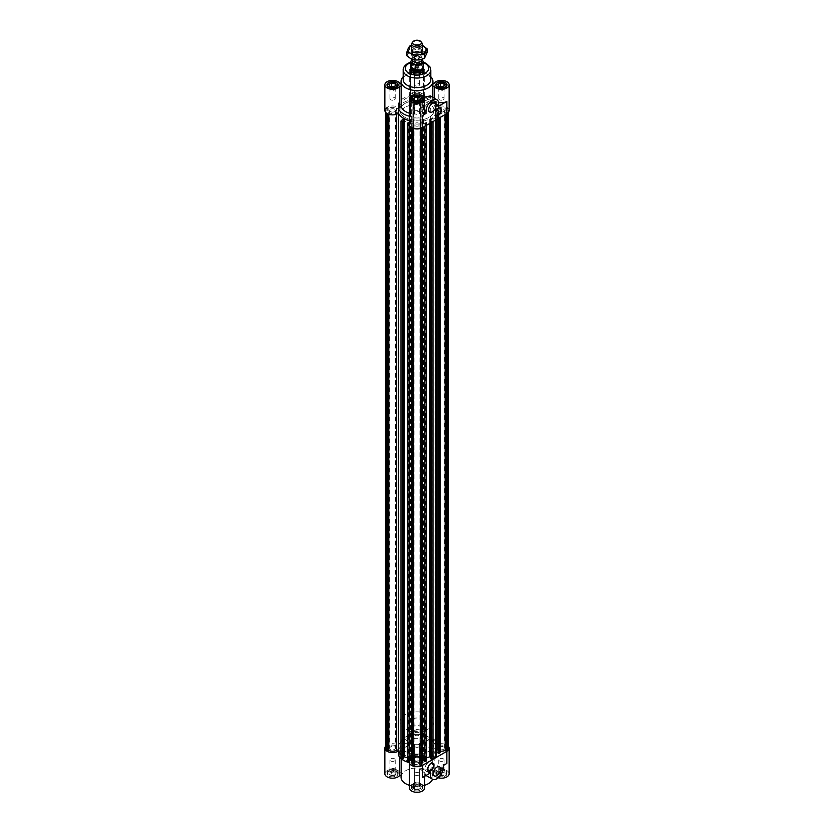 <?xml version="1.0" encoding="UTF-8"?>
<svg xmlns="http://www.w3.org/2000/svg" width="834" height="834" viewBox="0 0 834 834"><rect width="100%" height="100%" fill="white"/><g stroke="black" fill="none" stroke-linecap="round" stroke-linejoin="round"><path stroke-width="0.63" stroke-dasharray="4.17 3.13" d="M385.569 748.161A7.016 4.045 180 0 1 386.83 745.836L387.695 745.335L388.821 745.982A5.317 3.065 180 0 1 396.494 746.086A1.063 0.615 0 0 0 398.318 745.794A19.13 11.04 180 0 1 412.913 737.371L412.913 99.621A1.063 0.615 0 0 0 413.403 98.579A5.317 3.065 180 0 1 411.683 96.317A5.317 3.065 180 0 1 413.247 94.148L412.111 93.491L412.976 93.001A7.016 4.045 180 0 1 421.024 93.001L421.889 93.491L420.753 94.148A5.317 3.065 180 0 1 422.317 96.317A5.317 3.065 180 0 1 420.597 98.579A1.063 0.615 0 0 0 421.087 99.621A19.13 11.04 180 0 1 430.73 102.718L435.369 101.175L436.328 102.134L431.991 103.082L435.504 106.585L439.091 104.896L440.05 105.845L435.4 107.398A19.13 11.04 180 0 1 435.682 108.055A1.063 0.615 0 0 0 437.506 108.337A5.317 3.065 180 0 1 445.179 108.243L446.305 107.596L447.17 108.086A7.016 4.045 180 0 1 448.431 110.411A7.016 4.045 180 0 1 447.17 112.736L446.305 113.236L445.179 112.58A5.317 3.065 180 0 1 437.506 112.486A1.063 0.615 0 0 0 435.682 112.778A19.13 11.04 180 0 1 435.4 113.434L440.05 114.977L439.091 115.936L435.504 114.248L431.991 117.75L436.328 118.699L435.369 119.658L430.73 118.105L430.73 755.844L433.002 756.605M398.318 745.794L398.318 108.055A1.063 0.615 180 0 1 396.494 108.337A5.317 3.065 0 0 0 388.821 108.243L387.695 107.596L386.83 108.086A7.016 4.045 0 0 0 385.569 110.411A7.016 4.045 0 0 0 386.83 112.736L387.695 113.236L388.821 112.58A5.317 3.065 0 0 0 396.494 112.486A1.063 0.615 180 0 1 398.318 112.778A19.13 11.04 0 0 0 398.516 113.247M422.317 758.867L422.223 758.784A19.13 11.04 180 0 1 421.087 758.94A1.063 0.615 0 0 0 420.597 759.993A5.317 3.065 180 0 1 422.317 762.255M421.889 763.464A5.317 3.065 180 0 1 420.753 764.424L420.753 126.685A5.317 3.065 0 0 0 422.317 124.516A5.317 3.065 0 0 0 420.597 122.254A1.063 0.615 180 0 1 421.087 121.201A19.13 11.04 0 0 0 422.223 121.034L424.902 123.724L426.56 123.171L423.63 121.097L429.708 119.074L431.345 121.576L433.002 121.024L430.323 118.334A19.13 11.04 0 0 0 430.73 118.105M411.683 762.255A5.317 3.065 180 0 1 413.403 759.993A1.063 0.615 0 0 0 412.913 758.94A19.13 11.04 180 0 1 411.777 758.784L411.777 121.034A19.13 11.04 0 0 0 412.913 121.201A1.063 0.615 180 0 1 413.403 122.254A5.317 3.065 0 0 0 411.683 124.516A5.317 3.065 0 0 0 413.247 126.685L412.111 127.331L412.976 127.831A7.016 4.045 0 0 0 421.024 127.831L421.889 127.331L420.753 126.685M388.821 114.3L388.821 112.58M419.064 761.067A2.919 1.689 180 0 1 419.919 762.255A2.919 1.689 180 0 1 417 763.944A2.919 1.689 180 0 1 414.081 762.255A2.919 1.689 180 0 1 415.885 760.702A2.919 1.689 180 0 1 419.064 761.067M419.064 123.317A2.919 1.689 0 0 0 415.885 122.952A2.919 1.689 0 0 0 414.081 124.516A2.919 1.689 0 0 0 417 126.205A2.919 1.689 0 0 0 419.919 124.516A2.919 1.689 0 0 0 419.064 123.317M394.649 746.962A2.919 1.689 180 0 1 395.504 748.161A2.919 1.689 180 0 1 392.574 749.839A2.919 1.689 180 0 1 389.655 748.161A2.919 1.689 180 0 1 391.459 746.597A2.919 1.689 180 0 1 394.649 746.962M394.649 109.223A2.919 1.689 0 0 0 391.459 108.858A2.919 1.689 0 0 0 389.655 110.411A2.919 1.689 0 0 0 392.574 112.1A2.919 1.689 0 0 0 395.504 110.411A2.919 1.689 0 0 0 394.649 109.223M400.998 758.763L403.677 756.084A19.13 11.04 180 0 1 400.998 754.207A19.13 11.04 180 0 0 412.09 758.825A7.704 4.451 180 0 0 411.683 759.034M403.677 756.084L403.677 118.334M403.187 757.918L402.541 758.565L403.187 758.784M402.541 758.565L402.541 120.826M409.296 120.742L410.37 121.097L409.296 122.171M407.44 760.91L410.37 758.836L407.44 757.866M410.37 758.836L410.37 121.097M408.618 760.587L408.618 122.848M407.972 760.379L407.972 122.64M409.296 123.515L411.777 121.034M422.223 758.784L422.223 121.034M424.902 126.236L424.902 123.724M426.56 125.288L426.56 123.171M426.56 757.866L423.63 758.836L426.56 760.91M426.028 760.379L426.028 122.64M425.382 760.587L425.382 122.848M423.63 758.836L423.63 121.097M429.708 123.463L429.708 119.074M430.813 758.784L431.459 758.565L430.813 757.918M431.459 758.565L431.459 120.826M430.813 122.827L430.813 121.045M431.345 122.525L431.345 121.576M433.002 121.566L433.002 121.024M430.323 118.334L430.323 756.084L433.002 758.763M388.821 745.982L388.821 108.243M387.695 745.335L387.695 107.596M386.83 745.836L386.83 108.086M386.83 113.382L386.83 112.736M387.695 113.851L387.695 113.236M421.889 127.956L421.889 127.331M420.753 764.424L421.889 765.08M412.111 765.08L413.247 764.424A5.317 3.065 180 0 1 412.111 763.464M413.247 764.424L413.247 126.685M412.111 127.956L412.111 127.331M448.431 748.161A7.016 4.045 0 0 0 447.17 745.836L446.305 745.335L445.179 745.982A5.317 3.065 0 0 0 437.506 746.086A1.063 0.615 180 0 1 435.682 745.794A19.13 11.04 0 0 0 435.4 745.137L440.05 743.594L439.091 742.635L435.504 744.324L431.991 740.821L436.328 739.873L435.369 738.914L430.73 740.467A19.13 11.04 0 0 0 421.087 737.371A1.063 0.615 180 0 1 420.597 736.318A5.317 3.065 0 0 0 422.317 734.056A5.317 3.065 0 0 0 420.753 731.887L421.889 731.241L421.024 730.74A7.016 4.045 0 0 0 412.976 730.74L412.111 731.241L413.247 731.887A5.317 3.065 0 0 0 411.683 734.056A5.317 3.065 0 0 0 413.403 736.318A1.063 0.615 180 0 1 412.913 737.371M440.05 752.716L435.4 751.173A19.13 11.04 0 0 0 435.682 750.517A1.063 0.615 180 0 1 437.506 750.235A5.317 3.065 0 0 0 440.05 751.121M420.753 731.887L420.753 94.148M398.318 108.055A19.13 11.04 180 0 1 412.913 99.621M445.179 114.539L445.179 112.58M435.4 745.137L435.4 107.398M436.328 756.438L431.991 755.489L435.504 751.987L436.328 752.258M439.351 749.349A2.919 1.689 0 0 0 442.541 749.714A2.919 1.689 0 0 0 444.345 748.161A2.919 1.689 0 0 0 441.426 746.472A2.919 1.689 0 0 0 438.496 748.161A2.919 1.689 0 0 0 439.351 749.349M414.936 735.254A2.919 1.689 0 0 0 418.115 735.619A2.919 1.689 0 0 0 419.919 734.056A2.919 1.689 0 0 0 417 732.367A2.919 1.689 0 0 0 414.081 734.056A2.919 1.689 0 0 0 414.936 735.254M404.98 741.217A17.003 9.82 0 0 0 399.997 748.161A17.003 9.82 0 0 0 417 757.97A17.003 9.82 0 0 0 434.003 748.161A17.003 9.82 0 0 0 423.505 739.091A17.003 9.82 0 0 0 404.98 741.217A17.003 9.82 180 0 1 423.505 739.091A17.003 9.82 180 0 1 434.003 748.161A17.003 9.82 180 0 1 429.02 755.093A17.003 9.82 180 0 1 410.495 757.23A17.003 9.82 180 0 1 399.997 748.161A17.003 9.82 180 0 1 404.98 741.217M439.351 111.61A2.919 1.689 180 0 1 438.496 110.411A2.919 1.689 180 0 1 441.426 108.722A2.919 1.689 180 0 1 444.345 110.411A2.919 1.689 180 0 1 442.541 111.975A2.919 1.689 180 0 1 439.351 111.61M414.936 97.505A2.919 1.689 180 0 1 414.081 96.317A2.919 1.689 180 0 1 417 94.628A2.919 1.689 180 0 1 419.919 96.317A2.919 1.689 180 0 1 418.115 97.87A2.919 1.689 180 0 1 414.936 97.505M430.73 740.467L430.73 102.718M404.98 103.468A17.003 9.82 0 0 0 399.997 110.411A17.003 9.82 0 0 0 417 120.232A17.003 9.82 0 0 0 434.003 110.411A17.003 9.82 0 0 0 423.505 101.341A17.003 9.82 0 0 0 404.98 103.468A17.003 9.82 0 0 0 399.997 110.411A17.003 9.82 0 0 0 419.658 120.106A17.003 9.82 0 0 0 434.003 110.411A17.003 9.82 0 0 0 423.505 101.341A17.003 9.82 0 0 0 404.98 103.468M435.369 738.914L435.369 101.175M436.328 739.873L436.328 102.134M435.4 740.175L435.4 102.436M435.035 739.81L435.035 102.061M431.991 740.821L431.991 103.082M435.504 744.324L435.504 106.585M438.538 743.313L438.538 105.574M438.173 742.938L438.173 105.199M439.091 742.635L439.091 104.896M440.05 743.594L440.05 105.845M440.05 117.5L440.05 114.977M435.4 751.173L435.4 113.434M439.091 118.053L439.091 115.936M438.173 118.584L438.173 115.624M438.538 752.998L438.538 115.259M435.504 751.987L435.504 114.248M431.991 755.489L431.991 117.75M435.035 756.501L435.035 118.762M435.4 756.136L435.4 118.386M436.328 119.648L436.328 118.699M435.369 120.2L435.369 119.658M413.247 731.887L413.247 94.148M412.111 731.241L412.111 93.491M412.976 730.74L412.976 93.001M421.024 730.74L421.024 93.001M421.889 731.241L421.889 93.491M446.305 113.883L446.305 113.236M447.17 112.736L447.17 113.382M445.179 745.982L445.179 108.243M446.305 745.335L446.305 107.596M447.17 745.836L447.17 108.086M414.394 72.683L413.445 74.737L416.051 76.238L419.606 75.696L420.555 73.642L417.949 72.141L414.394 72.683L414.394 69.212L417.949 68.669L420.555 70.171L419.606 72.224L416.051 72.766L413.445 71.265L414.394 69.212M413.445 71.265L413.445 74.737M416.051 72.766L416.051 76.238M419.606 72.224L419.606 75.696M420.555 70.171L420.555 73.642M417.949 68.669L417.949 72.141M415.123 73.1A2.658 1.532 0 0 0 414.342 74.184A2.658 1.532 0 0 0 415.978 75.602A2.658 1.532 0 0 0 418.877 75.269A2.658 1.532 0 0 0 419.658 74.184A2.658 1.532 0 0 0 418.022 72.777A2.658 1.532 0 0 0 415.123 73.1M389.978 86.319L389.978 89.791L393.533 90.343L396.14 88.842L395.18 86.788L393.992 86.6M393.533 86.872L393.533 90.343M396.14 85.37L396.14 88.842M395.18 85.923L395.18 86.788M391.156 86.507L389.019 87.737L389.978 89.791M389.019 84.265L389.019 87.737M392.824 86.757A2.658 1.532 0 0 0 390.698 87.205A2.658 1.532 0 0 0 389.926 88.289A2.658 1.532 0 0 0 391.563 89.707A2.658 1.532 0 0 0 394.461 89.374A2.658 1.532 0 0 0 395.233 88.289A2.658 1.532 0 0 0 393.544 86.861M419.606 100.424L419.606 103.896L420.555 101.842L418.418 100.601M420.555 98.37L420.555 101.842M415.582 100.705L414.394 100.883L413.445 102.936L416.051 104.438L419.606 103.896M414.394 100.017L414.394 100.883M413.445 99.465L413.445 102.936M416.051 100.966L416.051 104.438M416.03 100.956A2.658 1.532 0 0 0 415.123 101.3A2.658 1.532 0 0 0 414.342 102.384A2.658 1.532 0 0 0 415.978 103.802A2.658 1.532 0 0 0 418.877 103.468A2.658 1.532 0 0 0 419.658 102.384A2.658 1.532 0 0 0 416.76 100.862M444.022 85.923L444.022 86.788L442.844 86.6M440.008 86.507L437.86 87.737L438.82 89.791L442.374 90.343L444.981 88.842L444.022 86.788M437.86 84.265L437.86 87.737M438.82 86.319L438.82 89.791M442.374 86.872L442.374 90.343M444.981 85.37L444.981 88.842M441.666 86.757A2.658 1.532 0 0 0 439.539 87.205A2.658 1.532 0 0 0 438.767 88.289A2.658 1.532 0 0 0 440.404 89.707A2.658 1.532 0 0 0 443.302 89.374A2.658 1.532 0 0 0 444.074 88.289A2.658 1.532 0 0 0 442.395 86.861M418.877 85.683A2.658 1.532 0 0 0 419.658 84.599A2.658 1.532 0 0 0 417 83.066A2.658 1.532 0 0 0 414.342 84.599A2.658 1.532 0 0 0 415.978 86.017A2.658 1.532 0 0 0 418.877 85.683M394.461 99.788A2.658 1.532 0 0 0 395.233 98.704A2.658 1.532 0 0 0 392.574 97.171A2.658 1.532 0 0 0 389.926 98.704A2.658 1.532 0 0 0 391.563 100.122A2.658 1.532 0 0 0 394.461 99.788M418.877 113.883A2.658 1.532 0 0 0 419.658 112.799A2.658 1.532 0 0 0 417 111.266A2.658 1.532 0 0 0 414.342 112.799A2.658 1.532 0 0 0 415.978 114.216A2.658 1.532 0 0 0 418.877 113.883M443.302 99.788A2.658 1.532 0 0 0 444.074 98.704A2.658 1.532 0 0 0 441.426 97.171A2.658 1.532 0 0 0 438.767 98.704A2.658 1.532 0 0 0 440.404 100.122A2.658 1.532 0 0 0 443.302 99.788M440.342 108.159A4.253 2.45 120 0 0 440.164 108.034A4.253 2.45 120 0 0 438.038 108.243A4.253 2.45 120 0 0 435.265 111.996A4.253 2.45 120 0 0 435.911 115.394A4.253 2.45 120 0 0 436.109 115.488M424.141 98.568A5.202 3.002 120 0 0 420.732 103.155A5.202 3.002 120 0 0 421.535 107.336A5.202 3.002 120 0 0 426.737 104.323A5.202 3.002 120 0 0 426.737 98.308A5.202 3.002 120 0 0 424.141 98.568M438.736 106.106L431.585 101.977A15.94 9.205 0 0 0 432.721 99.799L434.191 99.799A7.704 4.451 0 0 0 438.642 102.415M423.38 114.321A6.38 3.68 0 0 0 419.439 110.922A6.38 3.68 0 0 0 412.496 111.714A6.38 3.68 0 0 0 410.62 114.321A6.38 3.68 0 0 0 417 118.001A6.38 3.68 0 0 0 423.38 114.321L423.38 68.336A6.38 3.68 0 0 0 419.439 64.927A6.38 3.68 0 0 0 412.496 65.73A6.38 3.68 0 0 0 410.62 68.336L410.62 721.691A6.38 3.68 180 0 1 417 718.011A6.38 3.68 180 0 1 423.38 721.691A6.38 3.68 180 0 1 419.439 725.09A6.38 3.68 180 0 1 412.496 724.298A6.38 3.68 180 0 1 410.62 721.691M449.13 110.411A7.704 4.451 0 0 0 444.032 106.231A7.704 4.451 0 0 0 435.484 107.576A19.13 11.04 0 0 0 421.91 99.736A7.704 4.451 0 0 0 424.704 96.317A7.704 4.451 0 0 0 417 91.865A7.704 4.451 0 0 0 409.296 96.317A7.704 4.451 0 0 0 412.09 99.736A19.13 11.04 0 0 0 398.516 107.576A7.704 4.451 0 0 0 389.968 106.231A7.704 4.451 0 0 0 384.87 110.411M432.94 84.818A15.94 9.205 0 0 0 432.721 83.285L432.721 103.593L434.191 104.031L435.484 103.239L435.484 107.576M434.191 104.031L434.191 83.285M434.191 98.193L434.191 99.799M409.296 120.523A19.13 11.04 0 0 0 412.09 121.086A7.704 4.451 0 0 0 409.296 124.516M424.704 108.024L419.658 101.446L419.658 99.694L424.068 97.14M430.302 95.952L431.585 101.977M399.809 83.285L399.809 104.031L401.279 103.593L401.279 83.285A15.94 9.205 0 0 0 401.06 84.818M398.516 107.576L398.516 103.239L399.809 104.031M414.342 95.639L414.342 74.893L414.342 96.056L412.09 95.399L412.09 99.736M414.342 74.893A7.704 4.451 180 0 1 409.296 70.723A7.704 4.451 180 0 1 417 66.272A7.704 4.451 180 0 1 424.704 70.723A7.704 4.451 180 0 1 419.658 74.893L419.658 75.748A15.94 9.205 0 0 0 414.342 75.748M421.91 99.736L421.91 95.399L419.658 95.639M432.721 99.799L432.721 97.349M432.721 103.593A15.94 9.205 0 0 0 419.658 96.056M414.342 96.056A15.94 9.205 0 0 0 405.731 98.62A15.94 9.205 0 0 0 401.279 103.593M430.813 76.759A15.94 9.205 0 0 0 428.269 74.841A15.94 9.205 0 0 0 405.731 74.841L405.731 74.841A15.94 9.205 0 0 0 403.187 76.759M409.296 113.184A15.94 9.205 0 0 0 414.342 114.206L414.342 94.742L414.342 114.206M419.658 101.446L419.658 99.694M413.247 74.622A5.317 3.065 0 0 0 419.033 75.289A5.317 3.065 0 0 0 422.317 72.454A5.317 3.065 0 0 0 417 69.389A5.317 3.065 0 0 0 411.683 72.454A5.317 3.065 0 0 0 413.247 74.622M413.247 72.892A5.317 3.065 0 0 0 419.033 73.548A5.317 3.065 0 0 0 422.317 70.723A5.317 3.065 0 0 0 417 67.648A5.317 3.065 0 0 0 411.683 70.723A5.317 3.065 0 0 0 413.247 72.892M413.059 74.726A5.577 3.221 0 0 0 419.137 75.425A5.577 3.221 0 0 0 422.577 72.454A5.577 3.221 0 0 0 417 69.232A5.577 3.221 0 0 0 411.423 72.454A5.577 3.221 0 0 0 413.059 74.726M413.059 72.996A5.577 3.221 180 0 1 411.423 70.723A5.577 3.221 180 0 1 417 67.502A5.577 3.221 180 0 1 422.577 70.723A5.577 3.221 180 0 1 419.137 73.694A5.577 3.221 180 0 1 413.059 72.996M437.662 84.38A5.317 3.065 0 0 0 436.109 86.548A5.317 3.065 0 0 0 441.426 89.624A5.317 3.065 0 0 0 446.732 86.548A5.317 3.065 0 0 0 443.459 83.723A5.317 3.065 0 0 0 437.662 84.38M446.732 85.568A5.577 3.221 0 0 0 437.475 84.276A5.577 3.221 0 0 0 436.109 85.568M436.046 85.683A5.577 3.221 0 0 0 435.838 86.548A5.577 3.221 0 0 0 441.426 89.77A5.577 3.221 0 0 0 447.003 86.548A5.577 3.221 0 0 0 446.795 85.683M420.753 98.485A5.317 3.065 0 0 0 414.967 97.818A5.317 3.065 0 0 0 411.683 100.653A5.317 3.065 0 0 0 417 103.718A5.317 3.065 0 0 0 422.317 100.653A5.317 3.065 0 0 0 420.753 98.485M422.317 99.673A5.577 3.221 0 0 0 420.941 98.37A5.577 3.221 0 0 0 411.683 99.673M411.631 99.788A5.577 3.221 0 0 0 411.423 100.653A5.577 3.221 0 0 0 417 103.875A5.577 3.221 0 0 0 422.577 100.653A5.577 3.221 0 0 0 422.369 99.788M419.658 75.748L419.658 74.893M412.09 121.086L412.09 116.75L414.342 115.488M409.296 116.187A19.13 11.04 0 0 0 412.09 116.75M435.484 103.239A19.13 11.04 0 0 0 421.91 95.399M412.09 95.399A19.13 11.04 0 0 0 398.516 103.239M396.338 88.727A5.317 3.065 0 0 0 397.891 86.548A5.317 3.065 0 0 0 392.574 83.483A5.317 3.065 0 0 0 387.268 86.548A5.317 3.065 0 0 0 390.541 89.384A5.317 3.065 0 0 0 396.338 88.727M387.205 85.683A5.577 3.221 0 0 0 386.997 86.548A5.577 3.221 0 0 0 390.448 89.53A5.577 3.221 0 0 0 396.525 88.831A5.577 3.221 0 0 0 398.162 86.548A5.577 3.221 0 0 0 397.954 85.683M397.891 85.568A5.577 3.221 0 0 0 392.574 83.327A5.577 3.221 0 0 0 387.268 85.568M430.813 79.616A13.813 7.975 0 0 0 426.768 73.976A13.813 7.975 0 0 0 407.232 73.976L407.232 73.976A13.813 7.975 0 0 0 403.187 79.616M407.232 73.976L405.731 74.841L407.232 73.976M404.98 107.377A17.003 9.82 0 0 0 399.997 114.321A17.003 9.82 0 0 0 417 124.13A17.003 9.82 0 0 0 434.003 114.321A17.003 9.82 0 0 0 423.505 105.251A17.003 9.82 0 0 0 404.98 107.377M442.374 768.229L444.981 769.73L444.022 771.784L440.467 772.336L437.86 770.835L438.82 768.781L442.374 768.229L442.374 771.7L438.82 772.253L437.86 774.306L440.467 775.808L444.022 775.255L444.981 773.201L442.374 771.7M444.981 773.201L444.981 769.73M444.022 775.255L444.022 771.784M440.467 775.808L440.467 772.336M437.86 774.306L437.86 770.835M438.82 772.253L438.82 768.781M439.539 769.198A2.658 1.532 180 0 1 442.437 768.865A2.658 1.532 180 0 1 444.074 770.282A2.658 1.532 180 0 1 443.302 771.367A2.658 1.532 180 0 1 440.404 771.7A2.658 1.532 180 0 1 438.767 770.282A2.658 1.532 180 0 1 439.539 769.198M413.445 755.635L416.051 754.134L419.606 754.676L420.555 756.73L417.949 758.231L414.394 757.689L413.445 755.635L413.445 759.107L414.394 761.161L417.949 761.703L420.555 760.201L419.606 758.148L416.051 757.595L413.445 759.107M416.051 757.595L416.051 754.134M419.606 758.148L419.606 754.676M420.555 760.201L420.555 756.73M417.949 761.703L417.949 758.231M414.394 761.161L414.394 757.689M415.123 755.093A2.658 1.532 180 0 1 418.022 754.77A2.658 1.532 180 0 1 419.658 756.177A2.658 1.532 180 0 1 418.877 757.262A2.658 1.532 180 0 1 415.978 757.595A2.658 1.532 180 0 1 414.342 756.177A2.658 1.532 180 0 1 415.123 755.093M391.626 772.336L389.019 770.835L389.978 768.781L393.533 768.229L396.14 769.73L395.18 771.784L391.626 772.336L391.626 775.808L395.18 775.255L396.14 773.201L393.533 771.7L389.978 772.253L389.019 774.306L391.626 775.808M389.019 774.306L389.019 770.835M389.978 772.253L389.978 768.781M393.533 771.7L393.533 768.229M396.14 773.201L396.14 769.73M395.18 775.255L395.18 771.784M390.698 769.198A2.658 1.532 180 0 1 393.596 768.865A2.658 1.532 180 0 1 395.233 770.282A2.658 1.532 180 0 1 394.461 771.367A2.658 1.532 180 0 1 391.563 771.7A2.658 1.532 180 0 1 389.926 770.282A2.658 1.532 180 0 1 390.698 769.198M420.555 784.93L417.949 786.431L414.394 785.889L413.445 783.835L416.051 782.323L419.606 782.876L420.555 784.93L420.555 788.401L419.606 786.347L416.051 785.795L413.445 787.306L414.394 789.35L417.949 789.902L420.555 788.401M417.949 789.902L417.949 786.431M414.394 789.35L414.394 785.889M413.445 787.306L413.445 783.835M416.051 785.795L416.051 782.323M419.606 786.347L419.606 782.876M415.123 783.293A2.658 1.532 180 0 1 418.022 782.959A2.658 1.532 180 0 1 419.658 784.377A2.658 1.532 180 0 1 418.877 785.461A2.658 1.532 180 0 1 415.978 785.795A2.658 1.532 180 0 1 414.342 784.377A2.658 1.532 180 0 1 415.123 783.293M394.461 760.952A2.658 1.532 180 0 1 391.563 761.286A2.658 1.532 180 0 1 389.926 759.868A2.658 1.532 180 0 1 392.574 758.335A2.658 1.532 180 0 1 395.233 759.868A2.658 1.532 180 0 1 394.461 760.952M418.877 746.857A2.658 1.532 180 0 1 415.978 747.191A2.658 1.532 180 0 1 414.342 745.773A2.658 1.532 180 0 1 417 744.241A2.658 1.532 180 0 1 419.658 745.773A2.658 1.532 180 0 1 418.877 746.857M443.302 760.952A2.658 1.532 180 0 1 440.404 761.286A2.658 1.532 180 0 1 438.767 759.868A2.658 1.532 180 0 1 441.426 758.335A2.658 1.532 180 0 1 444.074 759.868A2.658 1.532 180 0 1 443.302 760.952M418.877 775.057A2.658 1.532 180 0 1 415.978 775.391A2.658 1.532 180 0 1 414.342 773.973A2.658 1.532 180 0 1 417 772.44A2.658 1.532 180 0 1 419.658 773.973A2.658 1.532 180 0 1 418.877 775.057M432.836 763.256A4.253 2.45 120 0 0 432.648 763.131A4.253 2.45 120 0 0 428.405 765.581A4.253 2.45 120 0 0 428.405 770.491A4.253 2.45 120 0 0 428.593 770.585M428.645 770.845A5.202 3.002 120 0 0 432.054 766.258A5.202 3.002 120 0 0 431.251 762.088A5.202 3.002 120 0 0 426.038 765.091A5.202 3.002 120 0 0 426.038 771.106A5.202 3.002 120 0 0 428.645 770.845M430.573 772.857L423.422 768.729A15.94 9.205 180 0 1 419.658 769.375L419.658 770.23A7.704 4.451 180 0 1 424.704 774.4A7.704 4.451 180 0 1 422.452 777.549M385.569 746.315A7.704 4.451 180 0 1 398.516 745.315A19.13 11.04 180 0 1 412.09 737.485A7.704 4.451 180 0 1 409.296 734.056A7.704 4.451 180 0 1 417 729.604A7.704 4.451 180 0 1 424.704 734.056A7.704 4.451 180 0 1 421.91 737.485A19.13 11.04 180 0 1 435.484 745.315A7.704 4.451 180 0 1 448.431 746.315M409.671 760.879A7.704 4.451 180 0 1 411.277 759.274M401.279 775.286A15.94 9.205 180 0 1 401.06 773.754A15.94 9.205 180 0 1 401.279 772.221L401.279 751.903A15.94 9.205 180 0 1 405.731 746.93A15.94 9.205 180 0 1 414.342 744.366L414.342 764.674A15.94 9.205 180 0 1 419.658 764.674L419.658 744.366A15.94 9.205 180 0 1 432.721 751.903L432.721 772.221A15.94 9.205 180 0 1 432.94 773.754A15.94 9.205 180 0 1 432.721 775.286L432.721 769.49L425.778 775.37L423.422 768.729M419.658 769.375L419.658 782.824A15.94 9.205 180 0 1 414.342 782.824L414.342 762.516A15.94 9.205 180 0 1 401.279 754.979L401.279 758.857M401.06 777.225A15.94 9.205 180 0 1 405.731 770.72A15.94 9.205 180 0 1 423.099 768.719A15.94 9.205 180 0 1 432.94 777.225A15.94 9.205 180 0 1 432.544 779.269M424.704 785.284A15.94 9.205 180 0 1 409.296 785.284M419.658 782.824L419.658 770.23M446.868 763.444A7.704 4.451 180 0 1 441.968 764.736L443.302 765.508M441.968 764.736L441.968 766.905C440.164 771.982 437.579 772.534 434.191 768.583L432.721 769.49M414.342 764.674L414.342 744.366M419.658 744.366L419.658 743.084L421.91 741.822L421.91 737.485M419.658 743.084L419.658 763.829A7.704 4.451 0 0 0 424.704 759.649A7.704 4.451 0 0 0 417 755.208A7.704 4.451 0 0 0 409.296 759.649A7.704 4.451 0 0 0 414.342 763.829M412.09 737.485L412.09 741.822L414.342 743.084M401.279 751.903L399.809 751.476L399.809 772.221L401.279 772.221M399.809 751.476L398.516 749.662L398.516 745.315M399.809 772.221A7.704 4.451 0 0 0 391.229 769.375A7.704 4.451 0 0 0 384.87 773.754M399.809 757.335L399.809 754.541L401.279 754.979M398.516 755.333L399.809 754.541M414.342 762.516L412.09 763.173L412.09 758.825M414.342 762.933L414.342 783.679A7.704 4.451 0 0 0 409.296 787.849M424.704 787.849A7.704 4.451 0 0 0 419.658 783.679M396.338 769.845A5.317 3.065 180 0 1 397.891 772.013A5.317 3.065 180 0 1 392.574 775.088A5.317 3.065 180 0 1 387.268 772.013A5.317 3.065 180 0 1 390.541 769.188A5.317 3.065 180 0 1 396.338 769.845M396.338 771.586A5.317 3.065 180 0 1 397.891 773.754A5.317 3.065 180 0 1 392.574 776.819A5.317 3.065 180 0 1 387.268 773.754A5.317 3.065 180 0 1 390.541 770.918A5.317 3.065 180 0 1 396.338 771.586M396.525 769.74A5.577 3.221 180 0 1 398.162 772.013A5.577 3.221 180 0 1 392.574 775.234A5.577 3.221 180 0 1 386.997 772.013A5.577 3.221 180 0 1 390.448 769.042A5.577 3.221 180 0 1 396.525 769.74M396.525 771.471A5.577 3.221 0 0 0 390.448 770.772A5.577 3.221 0 0 0 386.997 773.754A5.577 3.221 0 0 0 392.574 776.975A5.577 3.221 0 0 0 398.162 773.754A5.577 3.221 0 0 0 396.525 771.471M413.247 783.95A5.317 3.065 180 0 1 419.033 783.282A5.317 3.065 180 0 1 422.317 786.118A5.317 3.065 180 0 1 417 789.183A5.317 3.065 180 0 1 411.683 786.118A5.317 3.065 180 0 1 413.247 783.95M413.247 785.68A5.317 3.065 180 0 1 419.033 785.013A5.317 3.065 180 0 1 422.317 787.849A5.317 3.065 180 0 1 417 790.924A5.317 3.065 180 0 1 411.683 787.849A5.317 3.065 180 0 1 413.247 785.68M413.059 783.835A5.577 3.221 180 0 1 419.137 783.136A5.577 3.221 180 0 1 422.577 786.118A5.577 3.221 180 0 1 417 789.339A5.577 3.221 180 0 1 411.423 786.118A5.577 3.221 180 0 1 413.059 783.835M413.059 785.576A5.577 3.221 0 0 0 411.423 787.849A5.577 3.221 0 0 0 417 791.07A5.577 3.221 0 0 0 422.577 787.849A5.577 3.221 0 0 0 419.137 784.877A5.577 3.221 0 0 0 413.059 785.576M437.662 774.181A5.317 3.065 180 0 1 436.109 772.013A5.317 3.065 180 0 1 441.426 768.948A5.317 3.065 180 0 1 446.732 772.013A5.317 3.065 180 0 1 443.459 774.849A5.317 3.065 180 0 1 437.662 774.181M437.662 775.922A5.317 3.065 180 0 1 436.109 773.754A5.317 3.065 180 0 1 441.426 770.689A5.317 3.065 180 0 1 446.732 773.754A5.317 3.065 180 0 1 443.459 776.59A5.317 3.065 180 0 1 437.662 775.922M437.475 774.296A5.577 3.221 180 0 1 435.838 772.013A5.577 3.221 180 0 1 441.426 768.792A5.577 3.221 180 0 1 447.003 772.013A5.577 3.221 180 0 1 443.552 774.995A5.577 3.221 180 0 1 437.475 774.296M437.475 776.027A5.577 3.221 0 0 0 443.552 776.725A5.577 3.221 0 0 0 447.003 773.754A5.577 3.221 0 0 0 441.426 770.533A5.577 3.221 0 0 0 435.838 773.754A5.577 3.221 0 0 0 437.475 776.027M414.342 783.679L414.342 782.824M434.191 768.583L434.191 775.286A7.704 4.451 0 0 0 438.246 777.809M449.13 773.754A7.704 4.451 0 0 0 442.771 769.375A7.704 4.451 0 0 0 434.191 772.221L434.191 751.476L432.721 751.903M434.191 775.286L432.721 775.286M432.721 772.221L434.191 772.221M435.484 745.315L435.484 749.662L434.191 751.476M421.91 741.822A19.13 11.04 180 0 1 435.484 749.662M412.09 763.173A19.13 11.04 180 0 1 409.296 762.599M398.516 749.662A19.13 11.04 180 0 1 412.09 741.822M420.753 760.087A5.317 3.065 180 0 1 414.967 760.754A5.317 3.065 180 0 1 411.683 757.918A5.317 3.065 180 0 1 417 754.853A5.317 3.065 180 0 1 422.317 757.918A5.317 3.065 180 0 1 420.753 760.087M420.753 761.817A5.317 3.065 180 0 1 414.967 762.484A5.317 3.065 180 0 1 411.683 759.649A5.317 3.065 180 0 1 417 756.584A5.317 3.065 180 0 1 422.317 759.649A5.317 3.065 180 0 1 420.753 761.817M420.941 760.191A5.577 3.221 180 0 1 414.863 760.889A5.577 3.221 180 0 1 411.423 757.918A5.577 3.221 180 0 1 417 754.697A5.577 3.221 180 0 1 422.577 757.918A5.577 3.221 180 0 1 420.941 760.191M420.941 761.932A5.577 3.221 0 0 0 422.577 759.649A5.577 3.221 0 0 0 417 756.428A5.577 3.221 0 0 0 411.423 759.649A5.577 3.221 0 0 0 414.863 762.63A5.577 3.221 0 0 0 420.941 761.932M419.658 763.829L419.658 764.674M404.98 737.308A17.003 9.82 180 0 1 423.505 735.181A17.003 9.82 180 0 1 434.003 744.251A17.003 9.82 180 0 1 417 754.072A17.003 9.82 180 0 1 399.997 744.251A17.003 9.82 180 0 1 404.98 737.308M421.848 42.784A5.317 3.065 0 0 0 417 40.97A5.317 3.065 0 0 0 412.152 42.784M422.317 59.35A5.317 3.065 0 0 0 420.753 57.181A5.317 3.065 0 0 0 414.967 56.524A5.317 3.065 0 0 0 411.683 59.35M413.695 61.56A4.681 2.7 180 0 1 412.319 59.652A4.681 2.7 180 0 1 417 56.952A4.681 2.7 180 0 1 421.681 59.652A4.681 2.7 180 0 1 418.793 62.154A4.681 2.7 180 0 1 413.695 61.56M422.004 60.382L418.626 58.422L418.626 62.759L422.89 65.229L422.89 60.882M418.626 62.759L422.89 65.229M410.891 67.033A6.109 3.524 180 0 1 411.423 65.594A6.109 3.524 180 0 1 417 63.499A6.109 3.524 180 0 1 422.577 65.594A6.109 3.524 180 0 1 423.109 67.033M411.798 59.975A6.109 3.524 180 0 1 418.626 58.422M412.319 61.82A4.681 2.7 180 0 1 417 59.12A4.681 2.7 180 0 1 421.681 61.82M410.891 66.355A6.38 3.68 180 0 1 411.183 65.907A6.38 3.68 180 0 1 417 63.728A6.38 3.68 180 0 1 422.817 65.907A6.38 3.68 180 0 1 423.109 66.355M404.98 728.635A17.003 9.82 180 0 1 399.997 721.691A17.003 9.82 180 0 1 417 711.871A17.003 9.82 180 0 1 434.003 721.691A17.003 9.82 180 0 1 423.505 730.761A17.003 9.82 180 0 1 404.98 728.635M404.98 751.194A17.003 9.82 180 0 1 399.997 744.251A17.003 9.82 180 0 1 417 734.431A17.003 9.82 180 0 1 434.003 744.251A17.003 9.82 180 0 1 423.505 753.321A17.003 9.82 180 0 1 404.98 751.194M418.199 51.531A4.65 2.679 0 0 0 413.716 52.229A4.65 2.679 0 0 0 412.35 54.127A4.65 2.679 0 0 0 415.801 56.712A4.65 2.679 0 0 0 421.65 54.127A4.65 2.679 0 0 0 420.284 52.229A4.65 2.679 0 0 0 418.199 51.531M418.449 51.771A5.577 3.221 180 0 1 420.941 52.605A5.577 3.221 180 0 1 420.941 57.16A5.577 3.221 180 0 1 413.059 57.16A5.577 3.221 180 0 1 413.059 52.605A5.577 3.221 180 0 1 418.449 51.771M415.801 53.147A4.65 2.679 0 0 0 420.67 52.198A4.65 2.679 0 0 0 421.65 50.551A4.65 2.679 0 0 0 417 47.861A4.65 2.679 0 0 0 412.35 50.551A4.65 2.679 0 0 0 413.33 52.198A4.65 2.679 0 0 0 415.801 53.147M427.071 52.667L423.391 51.197A9.028 5.213 180 0 1 425.726 56.232A9.028 5.213 180 0 1 419.335 59.923A9.028 5.213 180 0 1 410.609 58.568A9.028 5.213 180 0 1 408.274 53.532A9.028 5.213 180 0 1 414.665 49.842A9.028 5.213 180 0 1 423.391 51.197L419.7 48.403L414.665 49.842L409.63 49.967L406.929 55.784M411.683 48.695A5.577 3.221 180 0 1 417 46.454A5.577 3.221 180 0 1 422.317 48.695M411.683 45.338L414.665 44.64A9.028 5.213 0 0 0 411.683 45.463M414.665 44.64L419.7 44.515L422.317 45.432A9.028 5.213 0 0 0 414.665 44.64M419.7 48.403L419.7 44.515M409.63 49.967L409.63 46.079M396.494 746.086L396.494 108.337M398.318 113.382L398.318 112.778M396.494 114.248L396.494 112.486M421.087 758.94L421.087 121.201M420.597 759.993L420.597 122.254M413.403 759.993L413.403 122.254M412.913 121.201L412.913 758.94M413.403 736.318L413.403 98.579M420.597 736.318L420.597 98.579M421.087 737.371L421.087 99.621M437.506 750.235L437.506 112.486M435.682 750.517L435.682 112.778M435.682 108.055L435.682 745.794M437.506 746.086L437.506 108.337M438.684 105.282L431.553 101.164M430.813 70.066A13.813 7.975 0 0 0 422.285 62.696A13.813 7.975 0 0 0 407.232 64.426A13.813 7.975 0 0 0 403.187 70.066M423.109 62.581A11.686 6.745 0 0 0 410.891 62.581M429.885 773.254L423.495 769.563M443.302 767.676L441.968 766.905M420.253 121.806L420.253 759.545M413.747 121.806L413.747 759.545M422.317 124.516L422.317 127.738M414.081 124.516L414.081 762.255M419.919 124.516L419.919 762.255M389.655 110.411L389.655 748.161M395.504 110.411L395.504 748.161M385.569 110.411L385.569 112.256M411.683 124.516L411.683 127.738M413.747 736.766L413.747 99.027M420.253 736.766L420.253 99.027M422.317 734.056L422.317 96.317M444.345 748.161L444.345 110.411M438.496 748.161L438.496 110.411M419.919 734.056L419.919 96.317M414.081 734.056L414.081 96.317M434.003 721.691L434.003 114.321M399.997 721.691L399.997 114.321M411.683 734.056L411.683 96.317M448.431 112.256L448.431 110.411M419.658 84.599L419.658 74.184M414.342 84.599L414.342 74.184M395.233 98.704L395.233 88.289M389.926 98.704L389.926 88.289M419.658 112.799L419.658 102.384M414.342 112.799L414.342 102.384M444.074 98.704L444.074 88.289M438.767 98.704L438.767 88.289M421.535 107.336L429.802 112.1M426.737 98.308L435.004 103.082M410.62 114.321L410.62 68.336M424.704 96.317L424.704 70.723M409.296 96.317L409.296 70.723M411.683 70.723L411.683 72.454M422.317 70.723L422.317 72.454M411.423 70.723L411.423 72.454M422.577 70.723L422.577 72.454M436.109 85.798L436.109 86.548M446.732 85.798L446.732 86.548M435.838 84.818L435.838 86.548M447.003 84.818L447.003 86.548M411.683 99.903L411.683 100.653M422.317 99.903L422.317 100.653M411.423 98.912L411.423 100.653M422.577 98.912L422.577 100.653M387.268 85.798L387.268 86.548M397.891 85.798L397.891 86.548M386.997 84.818L386.997 86.548M398.162 84.818L398.162 86.548M426.768 73.976L428.269 74.841M423.109 62.081L417.073 61.195L410.891 62.081M389.926 759.868L389.926 770.282M395.233 759.868L395.233 770.282M414.342 745.773L414.342 756.177M419.658 745.773L419.658 756.177M438.767 759.868L438.767 770.282M444.074 759.868L444.074 770.282M414.342 773.973L414.342 784.377M419.658 773.973L419.658 784.377M426.038 771.106L434.305 775.881M431.251 762.088L439.518 766.853M401.06 773.754L401.06 775.286M432.94 773.754L432.94 777.225M409.296 734.056L409.296 759.649M424.704 734.056L424.704 759.649M424.704 774.4L424.704 776.245M397.891 773.754L397.891 772.013M387.268 773.754L387.268 772.013M398.162 773.754L398.162 772.013M386.997 773.754L386.997 772.013M422.317 787.849L422.317 786.118M411.683 787.849L411.683 786.118M422.577 787.849L422.577 786.118M411.423 787.849L411.423 786.118M446.732 773.754L446.732 772.013M436.109 773.754L436.109 772.013M447.003 773.754L447.003 772.013M435.838 773.754L435.838 772.013M422.317 759.649L422.317 757.918M411.683 759.649L411.683 757.918M422.577 759.649L422.577 757.918M411.423 759.649L411.423 757.918M411.683 50.655L411.683 59.131M422.317 50.655L422.317 59.214M412.319 59.652L412.319 60.809M421.681 59.652L421.681 60.809M423.38 68.336L423.38 721.691M413.716 52.229L413.059 52.605M420.284 52.229L420.941 52.605M421.65 54.127L421.65 50.551M412.35 54.127L412.35 50.551M420.67 52.198L421.399 51.656M413.33 52.198L412.601 51.656"/><path stroke-width="1.25" d="M385.569 746.315A7.704 4.451 180 0 0 384.87 748.161A7.704 4.451 180 0 0 389.968 752.341A7.704 4.451 180 0 0 398.516 750.996A19.13 11.04 180 0 0 400.998 754.207A19.13 11.04 180 0 1 398.318 750.517A1.063 0.615 0 0 0 396.494 750.235A5.317 3.065 180 0 1 388.821 750.329L388.821 114.3M422.317 127.738L422.317 762.255A5.317 3.065 180 0 1 421.889 763.464M403.187 76.759A15.94 9.205 0 0 0 401.06 81.346L401.06 84.818A15.94 9.205 0 0 0 401.279 86.35L401.279 106.658L399.809 107.096L399.809 86.35A7.704 4.451 180 0 1 391.229 89.196A7.704 4.451 180 0 1 384.87 84.818L384.87 110.411A7.704 4.451 0 0 0 389.968 114.602A7.704 4.451 0 0 0 398.516 113.247A19.13 11.04 0 0 0 403.677 118.334L400.998 121.024L402.655 121.576L404.292 119.074L409.296 120.742M403.187 121.045L403.187 758.784L402.655 759.315L400.998 758.763L400.998 121.024M402.655 759.315L402.655 121.576M407.44 757.866L404.292 756.813L403.187 757.918M404.292 756.813L404.292 119.074M409.296 122.171L407.44 123.171L409.296 123.515M411.683 758.867L409.098 761.463L407.44 760.91L407.44 123.171M409.098 761.463L409.098 123.724M426.56 125.288L426.56 760.91L424.902 761.463L422.317 758.867M424.902 761.463L424.902 126.236M430.813 757.918L429.708 756.813L426.56 757.866M429.708 756.813L429.708 123.463M433.002 121.566L433.002 758.763L431.345 759.315L430.813 758.784L430.813 122.827M431.345 759.315L431.345 122.525M388.821 750.329L387.695 750.975L386.83 750.475A7.016 4.045 180 0 1 385.569 748.161L385.569 112.256M386.83 750.475L386.83 113.382M387.695 750.975L387.695 113.851M421.024 128.311L421.024 765.57A7.016 4.045 180 0 1 412.976 765.57L412.111 765.08L412.111 127.956M421.889 127.956L421.889 765.08L421.024 765.57M412.111 763.464A5.317 3.065 180 0 1 411.683 762.255L411.683 127.738M412.976 765.57L412.976 128.311M440.05 751.121A5.317 3.065 0 0 0 445.179 750.329L445.179 114.539M445.179 750.329L446.305 750.975L447.17 750.475A7.016 4.045 0 0 0 448.431 748.161L448.431 112.256M438.173 118.584L438.173 753.373L439.091 753.675L440.05 752.716L440.05 117.5M436.328 752.258L438.173 752.873M433.002 756.605L435.369 757.397L436.328 756.438L436.328 119.648M439.091 753.675L439.091 118.053M435.369 757.397L435.369 120.2M446.305 750.975L446.305 113.883M447.17 113.382L447.17 750.475M393.533 86.872L389.978 86.319L389.019 84.265L391.626 82.764L395.18 83.317L396.14 85.37L393.533 86.872M395.18 83.317L395.18 85.923M393.992 86.6L391.156 86.507M391.626 82.764L391.626 86.236M393.544 86.861A2.658 1.532 0 0 0 392.824 86.757M420.555 98.37L419.606 100.424L416.051 100.966L413.445 99.465L414.394 97.411L417.949 96.869L420.555 98.37M418.418 100.601L415.582 100.705M417.949 96.869L417.949 100.33M414.394 97.411L414.394 100.017M416.76 100.862A2.658 1.532 0 0 0 416.03 100.956M442.844 86.6L440.008 86.507M444.022 83.317L444.981 85.37L442.374 86.872L438.82 86.319L437.86 84.265L440.467 82.764L444.022 83.317L444.022 85.923M440.467 82.764L440.467 86.236M442.395 86.861A2.658 1.532 0 0 0 441.666 86.757M438.413 108.462A4.253 2.45 -60 0 1 440.54 108.253A4.253 2.45 -60 0 1 440.54 113.163A4.253 2.45 -60 0 1 436.286 115.613A4.253 2.45 -60 0 1 435.64 112.204A4.253 2.45 -60 0 1 438.413 108.462M436.109 115.488A4.253 2.45 120 0 0 440.164 112.944A4.253 2.45 120 0 0 440.342 108.159M432.408 103.343A5.202 3.002 -60 0 1 435.004 103.082A5.202 3.002 -60 0 1 435.004 109.098A5.202 3.002 -60 0 1 429.802 112.1A5.202 3.002 -60 0 1 428.999 107.93A5.202 3.002 -60 0 1 432.408 103.343M438.642 102.415A7.704 4.451 0 0 0 446.868 101.414L438.736 106.106A2.127 1.23 -60 0 1 438.684 105.282A9.028 5.213 120 0 0 436.922 99.767A9.028 5.213 120 0 0 429.958 102.196A9.028 5.213 120 0 0 426.018 111.276L426.018 113.455L422.452 115.509A7.704 4.451 0 0 0 424.683 112.684L426.018 113.455M410.62 67.408L410.62 68.336A6.38 3.68 0 0 0 417 72.016A6.38 3.68 0 0 0 423.38 68.336L423.38 67.408A6.38 3.68 180 0 1 419.439 70.807A6.38 3.68 180 0 1 412.496 70.004A6.38 3.68 180 0 1 410.62 67.408A6.38 3.68 180 0 1 410.891 66.355M409.296 98.912A7.704 4.451 180 0 1 414.342 94.742L414.342 93.888A15.94 9.205 0 0 0 419.658 93.888L419.658 94.742A7.704 4.451 180 0 1 424.704 98.912A7.704 4.451 180 0 1 417 103.364A7.704 4.451 180 0 1 409.296 98.912L409.296 124.516A7.704 4.451 0 0 0 414.05 128.624A7.704 4.451 0 0 0 422.452 127.654L446.868 113.56A7.704 4.451 0 0 0 449.13 110.411L449.13 84.818A7.704 4.451 180 0 1 442.771 89.196A7.704 4.451 180 0 1 434.191 86.35L434.191 98.193M432.94 83.285L434.191 83.285A7.704 4.451 180 0 1 442.771 80.439A7.704 4.451 180 0 1 449.13 84.818M399.809 107.096L398.516 108.91L398.516 113.247A19.13 11.04 0 0 0 409.296 120.523M424.683 112.684L424.704 98.912M424.068 97.14L430.302 95.952L436.922 99.767M384.87 84.818A7.704 4.451 180 0 1 391.229 80.439A7.704 4.451 180 0 1 399.809 83.285L401.06 83.285M432.721 97.349L432.721 86.35A15.94 9.205 0 0 0 432.94 84.818L432.94 81.346A15.94 9.205 0 0 0 430.813 76.759M401.06 81.346A15.94 9.205 0 0 0 417 90.552A15.94 9.205 0 0 0 432.94 81.346M401.279 106.658A15.94 9.205 0 0 0 409.296 113.184M432.721 86.35L434.191 86.35M437.662 82.649A5.317 3.065 0 0 0 436.109 84.818A5.317 3.065 0 0 0 441.426 87.883A5.317 3.065 0 0 0 446.732 84.818A5.317 3.065 0 0 0 443.459 81.982A5.317 3.065 0 0 0 437.662 82.649M437.475 82.545A5.577 3.221 180 0 1 443.552 81.847A5.577 3.221 180 0 1 447.003 84.818A5.577 3.221 180 0 1 441.426 88.039A5.577 3.221 180 0 1 435.838 84.818A5.577 3.221 180 0 1 437.475 82.545M420.753 96.744A5.317 3.065 0 0 0 414.967 96.087A5.317 3.065 0 0 0 411.683 98.912A5.317 3.065 0 0 0 417 101.988A5.317 3.065 0 0 0 422.317 98.912A5.317 3.065 0 0 0 420.753 96.744M420.941 96.64A5.577 3.221 180 0 1 422.577 98.912A5.577 3.221 180 0 1 417 102.134A5.577 3.221 180 0 1 411.423 98.912A5.577 3.221 180 0 1 414.863 95.941A5.577 3.221 180 0 1 420.941 96.64M419.658 94.742L419.658 93.888M414.342 93.888L414.342 94.742M398.516 108.91A19.13 11.04 0 0 0 409.296 116.187M396.338 86.986A5.317 3.065 0 0 0 397.891 84.818A5.317 3.065 0 0 0 392.574 81.753A5.317 3.065 0 0 0 387.268 84.818A5.317 3.065 0 0 0 390.541 87.653A5.317 3.065 0 0 0 396.338 86.986M396.525 87.09A5.577 3.221 180 0 1 390.448 87.789A5.577 3.221 180 0 1 386.997 84.818A5.577 3.221 180 0 1 392.574 81.596A5.577 3.221 180 0 1 398.162 84.818A5.577 3.221 180 0 1 396.525 87.09M399.809 86.35L401.279 86.35M410.891 62.081L407.67 63.457C404.48 65.625 402.978 67.835 403.187 70.066L403.187 79.616A13.813 7.975 0 0 0 417 87.591A13.813 7.975 0 0 0 430.813 79.616L430.813 70.066L429.917 66.845L426.216 63.394L423.109 62.081M430.897 770.501A4.253 2.45 -60 0 1 428.78 770.71A4.253 2.45 -60 0 1 428.78 765.8A4.253 2.45 -60 0 1 433.023 763.35A4.253 2.45 -60 0 1 433.68 766.748A4.253 2.45 -60 0 1 430.897 770.501M428.593 770.585A4.253 2.45 120 0 0 430.521 770.282A4.253 2.45 120 0 0 433.253 766.707A4.253 2.45 120 0 0 432.836 763.256M436.912 775.62A5.202 3.002 -60 0 1 434.305 775.881A5.202 3.002 -60 0 1 434.305 769.865A5.202 3.002 -60 0 1 439.518 766.853A5.202 3.002 -60 0 1 440.31 771.033A5.202 3.002 -60 0 1 436.912 775.62M422.452 765.404L422.452 777.549L430.573 772.857A2.127 1.23 -60 0 1 430.625 773.681A9.028 5.213 120 0 0 432.398 779.185A9.028 5.213 120 0 0 439.362 776.767A9.028 5.213 120 0 0 443.302 767.676L443.302 765.508L446.868 763.444L446.868 751.298L422.452 765.404A7.704 4.451 180 0 1 414.05 766.363A7.704 4.451 180 0 1 409.296 762.255A7.704 4.451 180 0 1 409.671 760.879M448.431 746.315A7.704 4.451 180 0 1 449.13 748.161A7.704 4.451 180 0 1 446.868 751.298M401.279 758.857L401.279 775.286L399.809 775.286L399.809 757.335M432.544 779.269A15.94 9.205 180 0 1 424.704 785.284M409.296 785.284A15.94 9.205 180 0 1 401.06 777.225L401.06 775.286M384.87 748.161L384.87 773.754A7.704 4.451 0 0 0 391.229 778.132A7.704 4.451 0 0 0 399.809 775.286M398.516 750.996L398.516 755.333A19.13 11.04 180 0 0 400.998 758.544M409.296 762.255L409.296 787.849A7.704 4.451 0 0 0 417 792.3A7.704 4.451 0 0 0 424.704 787.849L424.704 776.245M438.246 777.809A7.704 4.451 0 0 0 449.13 773.754L449.13 748.161M409.296 762.599A19.13 11.04 180 0 1 401.425 758.909M413.893 44.525A4.389 2.533 180 0 1 412.986 41.7A4.389 2.533 180 0 1 417 40.199A4.389 2.533 180 0 1 421.014 41.7A4.389 2.533 180 0 1 419.492 44.828A4.389 2.533 180 0 1 413.893 44.525M412.986 41.7L412.152 42.784A5.317 3.065 0 0 0 411.683 44.035A5.317 3.065 0 0 0 413.247 46.204A5.317 3.065 0 0 0 419.033 46.871A5.317 3.065 0 0 0 422.317 44.035A5.317 3.065 0 0 0 421.848 42.784L421.014 41.7M411.683 59.131L411.683 59.35A5.317 3.065 0 0 0 413.247 61.528A5.317 3.065 0 0 0 419.033 62.185A5.317 3.065 0 0 0 422.317 59.35L422.317 59.214M411.11 67.095L415.374 69.566L412.684 69.034L411.11 67.095L411.11 62.759L415.374 65.229A6.109 3.524 180 0 0 423.109 61.82A6.109 3.524 180 0 0 422.89 60.882L422.004 60.382M415.374 65.229L415.374 69.566M423.109 61.82L423.109 67.033A6.109 3.524 180 0 1 419.335 70.285A6.109 3.524 180 0 1 412.684 69.524A6.109 3.524 180 0 1 410.891 67.033L410.891 61.82A6.109 3.524 180 0 1 411.798 59.975M411.11 62.759A6.109 3.524 180 0 1 410.891 61.82M421.681 60.809L421.681 61.82A4.681 2.7 180 0 1 418.793 64.322A4.681 2.7 180 0 1 413.695 63.728A4.681 2.7 180 0 1 412.319 61.82L412.319 60.809M423.109 66.355A6.38 3.68 180 0 1 423.38 67.408M422.317 48.695A5.577 3.221 180 0 1 421.399 51.656A5.577 3.221 180 0 1 415.551 52.792A5.577 3.221 180 0 1 412.601 51.656A5.577 3.221 180 0 1 411.683 48.695M414.3 56.149L410.609 53.366A9.028 5.213 0 0 0 419.335 54.71L414.3 56.149L414.3 60.038L419.335 59.923L424.37 58.484L427.071 52.667L427.071 48.779L425.726 51.03A9.028 5.213 0 0 0 423.391 45.985A9.028 5.213 0 0 0 422.317 45.463L427.071 48.779M406.929 51.896L408.274 48.33A9.028 5.213 0 0 0 410.609 53.366L406.929 51.896L406.929 55.784L410.609 58.568L414.3 60.038M411.683 45.463A9.028 5.213 0 0 0 408.274 48.33L409.63 46.079L411.683 45.338M425.726 51.03L424.37 54.596L419.335 54.71A9.028 5.213 0 0 0 425.726 51.03M424.37 58.484L424.37 54.596M398.318 750.517L398.318 113.382M396.494 750.235L396.494 114.248M446.868 101.414L446.868 113.56M426.018 111.276L424.683 110.515M422.452 127.654L422.452 115.509M403.187 70.066A13.813 7.975 0 0 0 417 78.042A13.813 7.975 0 0 0 430.813 70.066M410.891 62.581A11.686 6.745 0 0 0 408.733 63.561A11.686 6.745 0 0 0 409.411 73.465A11.686 6.745 0 0 0 426.455 72.297A11.686 6.745 0 0 0 423.109 62.581M430.625 773.681L429.885 773.254M436.109 84.818L436.109 85.798M446.732 84.818L446.732 85.798M411.683 98.912L411.683 99.903M422.317 98.912L422.317 99.903M387.268 84.818L387.268 85.798M397.891 84.818L397.891 85.798M432.398 779.185L425.997 775.495M411.683 44.035L411.683 50.655M422.317 44.035L422.317 50.655"/></g></svg>
